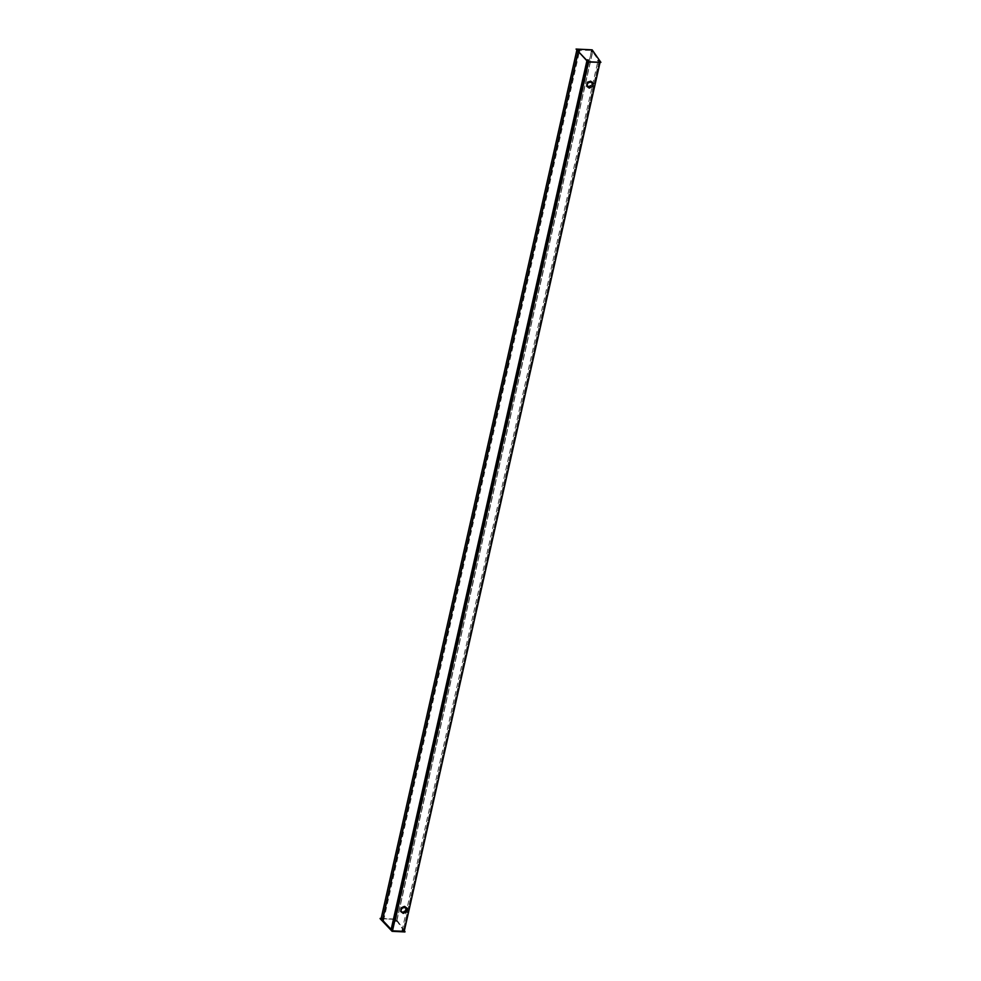 <?xml version="1.0" encoding="UTF-8"?>
<svg xmlns="http://www.w3.org/2000/svg" width="981" height="981" viewBox="0 0 981 981"><rect width="100%" height="100%" fill="white"/><g stroke="black" fill="none" stroke-linecap="round" stroke-linejoin="round"><path stroke-width="0.74" stroke-dasharray="4.91 3.68" d="M392.375 929.792L391.039 929.608L392.375 929.792M403.326 930.331L401.989 930.147L403.326 930.331M383.596 920.448L382.259 920.264L383.596 920.448M396.778 921.085L395.453 920.901L396.778 921.085M576.816 50.215L591.592 50.35L592.549 51.711L396.716 920.718L395.551 921.024L396.765 921.171L592.671 51.87L599.072 60.932L403.301 930.429L599.268 60.834L598.03 60.564L599.268 60.834L403.301 930.442L402.087 930.27L598.03 60.564M592.622 51.417L591.518 51.429L592.732 51.576M405.889 910.135A2.244 1.876 140.5 0 0 401.781 909.939A2.244 1.876 140.5 0 0 405.889 910.135M405.717 909.939A2.244 1.876 140.5 0 0 401.621 909.73A2.244 1.876 140.5 0 0 405.717 909.939M591.923 84.624A2.244 1.876 140.5 0 0 587.827 84.427A2.244 1.876 140.5 0 0 591.923 84.624M591.764 84.427A2.244 1.876 140.5 0 0 587.656 84.231A2.244 1.876 140.5 0 0 591.764 84.427M592.745 51.49L591.715 51.159M599.293 60.736L598.251 60.405M588.342 60.197L587.3 59.878M579.563 50.853L578.532 50.522M380.088 918.645L396.201 919.43L404.945 931.95M404.184 907.192L406.195 908.516L405.693 911.067L403.203 912.305L401.204 910.993L401.695 908.431L403.841 906.763L405.729 907.94L405.227 910.503L402.737 911.741L400.812 910.025M586.724 84.758L588.612 86.218L591.151 85.114L591.813 82.563L590.219 81.337M588.293 62.036L600.016 62.6M404.233 931.361L395.76 919.369L591.592 50.35M395.76 919.369L381.106 918.657M599.133 60.638L600.065 62.343M587.079 61.03L588.355 61.778M578.263 51.735L587.006 60.344L588.318 60.307L586.896 60.834M576.951 49.639L578.238 51.012L579.55 50.963L578.103 51.564M587.19 85.322L589.078 86.782L591.629 85.678L592.279 83.14L590.39 81.681L587.84 82.784L586.797 84.844M403.166 930.246L402.051 930.16M391.358 929.498L392.351 929.902L391.345 929.559M400.506 911.312L403.081 913.176L406.441 911.643L407.225 908.247M586.515 86.058L589.091 87.922L592.45 86.389L593.235 82.993M575.994 49.344L592.168 49.835M592.107 50.117L600.85 62.637M382.48 920.485L578.459 50.889M381.168 918.412L396.263 919.136L404.368 930.748M392.008 930.074L391.309 930.037L392.008 930.074M402.958 930.601L402.259 930.564L402.958 930.601M383.24 920.718L382.529 920.693L383.24 920.718M396.422 921.355L395.711 921.331L396.422 921.355M392.412 929.927L391.039 929.608M403.363 930.454L401.989 930.147M383.632 920.57L382.259 920.264M396.815 921.208L395.453 920.901M396.753 921.196L592.732 51.601M395.515 920.914L591.482 51.319M392.351 929.902L588.318 60.307M391.1 929.62L587.079 60.025M383.571 920.558L579.55 50.963"/><path stroke-width="1.47" d="M591.715 51.159L592.745 51.49M578.532 50.522L579.563 50.853M598.251 60.405L599.293 60.736M587.3 59.878L588.342 60.197M592.168 49.835L576.055 49.05L588.085 61.729L600.912 62.355L592.168 49.835M381.168 918.412L380.088 918.645L392.106 931.325L404.945 931.95L404.368 930.748M400.812 910.025L401.229 907.866L403.718 906.628M590.219 81.337L587.374 82.208L586.797 84.844M600.016 62.6L404.233 931.361L392.51 930.797L588.293 62.036M392.51 930.797L381.106 918.657L576.816 50.215M391.345 929.559L587.079 61.03M382.553 920.153L578.263 51.735M391.161 929.363L586.896 60.834M382.394 920.031L578.103 51.564M401.303 907.916L400.653 911.484L401.303 907.916L404.663 906.383L407.152 908.7L404.663 906.383M587.3 82.662L586.65 86.23L587.3 82.662L590.66 81.129L593.149 83.446L590.66 81.129M590.832 81.766L587.447 82.833L590.807 81.3L593.37 83.164L592.585 86.561L589.299 88.106M587.803 83.152L586.65 86.23L589.409 87.885L592.438 86.512M589.238 88.106L586.675 86.242L589.409 87.885M404.834 907.033L401.437 908.087L404.797 906.554L407.373 908.418L406.575 911.815L403.363 913.286M401.805 908.406L400.653 911.484L403.412 913.152L406.441 911.766M400.689 911.521L403.412 913.152M600.912 62.355L588.024 62.024L576.055 49.05M392.106 931.325L405.006 931.656M380.15 918.363L392.179 931.043M591.825 51.147L592.524 51.184L591.825 51.147M578.631 50.509L579.342 50.546L578.631 50.509M598.361 60.393L599.072 60.43L598.361 60.393M587.411 59.866L588.11 59.89L587.411 59.866M407.336 908.578L406.575 911.815M592.549 86.573L589.36 88.02M593.333 83.324L592.585 86.561L593.395 83.238M592.794 51.613L591.42 51.294M579.612 50.975L578.238 50.656M599.33 60.859L597.969 60.54M588.379 60.319L587.006 60.013M407.385 908.492L406.6 911.852L403.289 913.372M403.24 913.36L400.665 911.496"/></g></svg>
